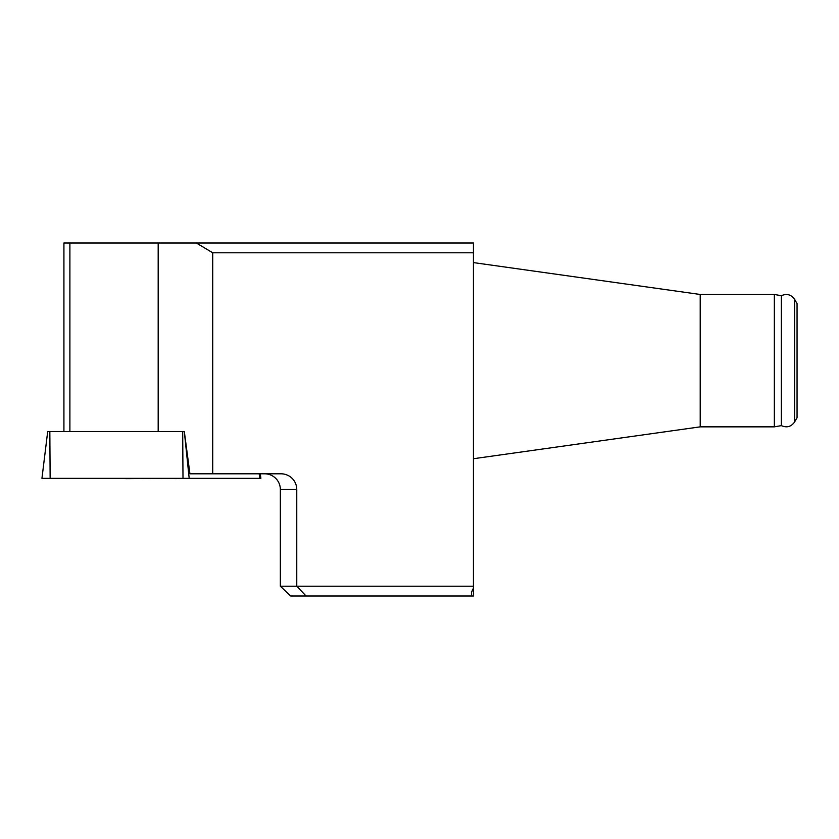 <?xml version="1.0" encoding="UTF-8"?>
<svg xmlns="http://www.w3.org/2000/svg" width="839" height="839" viewBox="0 0 839 839"><rect width="100%" height="100%" fill="white"/><g stroke="black" fill="none" stroke-linecap="round" stroke-linejoin="round"><path stroke-width="1.26" d="M176.903 478.67A78.457 78.457 0 0 0 177.837 478.335L125.913 478.67A78.457 78.457 0 0 1 124.98 478.335M196.336 242.985L212.718 252.791L473.437 252.791L473.437 242.985L63.921 242.985L63.921 431.634M69.889 242.985L69.889 431.634M473.437 252.791L473.437 586.209L296.765 586.209L296.765 489.494A15.71 15.689 -0 0 0 281.055 473.804L212.718 473.804L212.718 252.791M212.718 473.804L189.929 473.804L184.328 431.634L189.184 478.335L41.95 478.335L47.687 431.634L184.328 431.634M264.642 473.804A15.71 15.689 0 0 1 280.352 489.494L280.352 586.209L290.682 596.015L473.437 596.015L473.437 588.045L471.476 592.355L471.476 596.015M306.078 596.015L296.765 586.209L280.352 586.209M473.437 586.209L473.437 588.045M794.617 421.954L794.617 299.366L797.05 303.582L797.05 417.738L794.617 421.954C791.187 426.768 786.772 427.984 781.361 425.625L774.355 426.852L774.355 294.468L700.208 294.468L700.208 426.852L473.437 458.723M781.361 425.625L781.361 295.706L774.355 294.468M260.31 473.804L260.866 478.335L189.111 478.335M113.611 478.335L259.671 478.335L113.611 478.335M158.183 242.985L158.183 431.634M280.352 489.494L296.765 489.494M259.681 478.335L259.209 473.804M49.837 431.634L50.141 478.335M182.996 478.335L182.692 431.634M700.208 294.468L473.437 262.597M781.361 295.706C786.772 293.335 791.187 294.552 794.617 299.366M774.355 426.852L700.208 426.852"/></g></svg>
